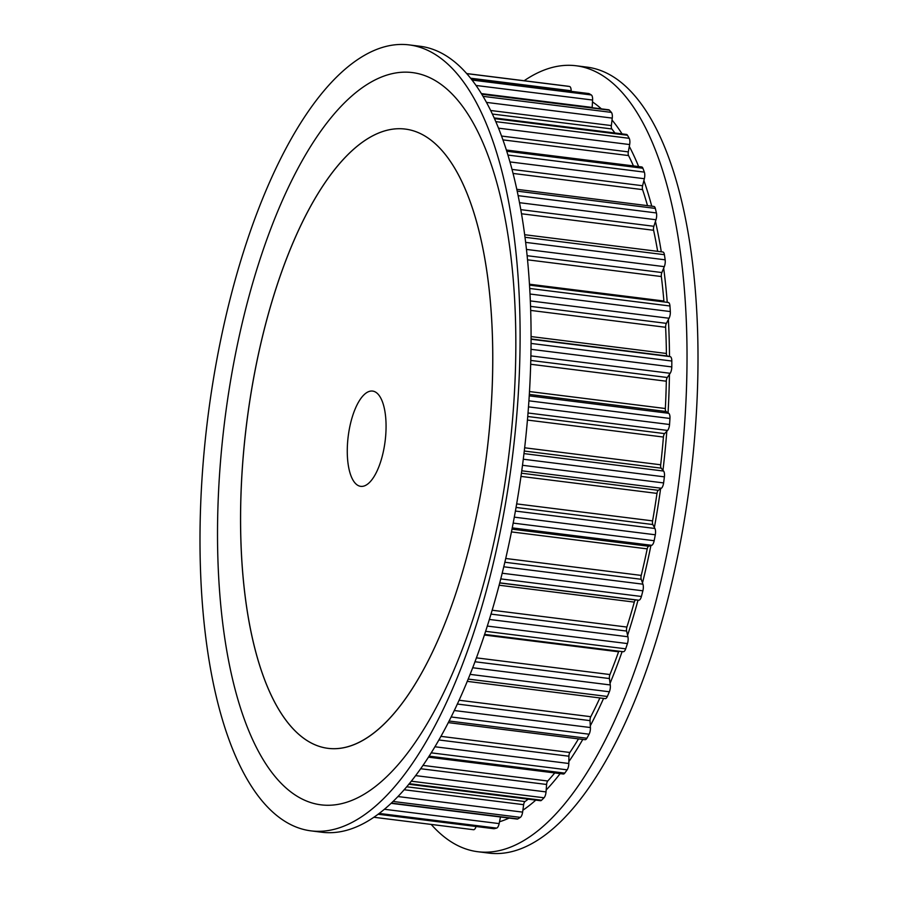 <?xml version="1.0" encoding="UTF-8"?>
<svg xmlns="http://www.w3.org/2000/svg" width="898" height="898" viewBox="0 0 898 898"><rect width="100%" height="100%" fill="white"/><g stroke="black" fill="none" stroke-linecap="round" stroke-linejoin="round"><path stroke-width="1.35" d="M484.561 634.392L623.246 651.724A6.005 2.324 97.1 0 0 625.682 648.827A374.735 145.285 97.1 0 0 627.444 643.574A6.005 2.324 97.1 0 0 628.151 639.095A6.005 2.324 97.1 0 0 627.927 636.761L626.636 631.058A3.603 1.392 97.1 0 1 626.894 627.062A361.535 140.167 97.1 0 0 634.302 602.109A3.603 1.392 97.1 0 1 635.863 599.965L638.759 600.212A6.005 2.324 97.1 0 0 641.408 596.474A374.735 145.285 97.1 0 0 642.878 590.817A6.005 2.324 97.1 0 0 643.338 587.18A6.005 2.324 97.1 0 0 642.923 584.183L641.228 579.289A3.603 1.392 97.1 0 1 641.228 575.416A361.535 140.167 97.1 0 0 647.211 548.869A3.603 1.392 97.1 0 1 648.67 546.231L651.679 545.311A6.005 2.324 97.1 0 0 654.159 540.719A374.735 145.285 97.1 0 0 655.304 534.781A6.005 2.324 97.1 0 0 655.562 532.043A6.005 2.324 97.1 0 0 654.911 528.484L652.846 524.544A3.603 1.392 97.1 0 1 652.588 520.874A361.535 140.167 97.1 0 0 656.988 493.395A3.603 1.392 97.1 0 1 658.324 490.319L661.366 488.243A6.005 2.324 97.1 0 0 663.611 482.922A374.735 145.285 97.1 0 0 664.397 476.849A6.005 2.324 97.1 0 0 664.52 475.042A6.005 2.324 97.1 0 0 663.588 471.057L661.186 468.15A3.603 1.392 97.1 0 1 660.692 464.782A361.535 140.167 97.1 0 0 663.42 437.045A3.603 1.392 97.1 0 1 664.587 433.599L667.573 430.434A6.005 2.324 97.1 0 0 669.549 424.507A374.735 145.285 97.1 0 0 669.953 418.457A6.005 2.324 97.1 0 0 669.987 417.581A6.005 2.324 97.1 0 0 668.729 413.293L666.069 411.509A3.603 1.392 97.1 0 1 665.339 408.523A361.535 140.167 97.1 0 0 666.316 381.212A3.603 1.392 97.1 0 1 667.293 377.497L670.166 373.299A6.005 2.324 97.1 0 0 671.794 366.912A374.735 145.285 97.1 0 0 671.816 363.971A374.735 145.285 97.1 0 0 671.816 361.03A6.005 2.324 97.1 0 0 670.222 356.641L667.371 356.001A3.603 1.392 97.1 0 1 666.406 353.475L531.111 336.57M467.207 681.358L605.218 698.61A6.005 2.324 97.1 0 0 607.351 696.466A374.735 145.285 97.1 0 0 609.36 691.774A6.005 2.324 97.1 0 0 610.371 686.521A6.005 2.324 97.1 0 0 610.27 684.95L609.428 678.551A3.603 1.392 97.1 0 1 609.944 674.544A361.535 140.167 97.1 0 0 618.587 651.791A3.603 1.392 97.1 0 1 618.845 651.173M599.886 697.937A361.535 140.167 97.1 0 1 590.772 716.694L459.046 700.238M448.237 722.609L585.081 739.705A6.005 2.324 97.1 0 0 586.888 738.246A374.735 145.285 97.1 0 0 589.099 734.205A6.005 2.324 97.1 0 0 590.424 728.278A6.005 2.324 97.1 0 0 590.401 727.537L590.031 720.623A3.603 1.392 97.1 0 1 590.772 716.694M578.48 738.886A361.535 140.167 97.1 0 1 569.882 752.479L440.884 736.349M428.413 757.16L563.327 774.02A6.005 2.324 97.1 0 0 564.775 773.111A374.735 145.285 97.1 0 0 567.143 769.833A6.005 2.324 97.1 0 0 568.816 763.491L568.917 756.217A3.603 1.392 97.1 0 1 569.882 752.479M554.74 772.954A361.535 140.167 97.1 0 1 547.758 781.002L422.924 765.399M408.792 784.235L540.495 800.702A6.005 2.324 97.1 0 0 541.584 800.219A374.735 145.285 97.1 0 0 544.031 797.783A6.005 2.324 97.1 0 0 546.029 791.913L546.601 784.47A3.603 1.392 97.1 0 1 547.758 781.002M528.215 799.164A361.535 140.167 97.1 0 1 524.971 801.566L406.671 786.783M391.068 803.317L517.158 819.077A6.005 2.324 97.1 0 0 517.854 818.909A374.735 145.285 97.1 0 0 520.335 817.371A6.005 2.324 97.1 0 0 522.614 812.118L523.646 804.687A3.603 1.392 97.1 0 1 524.971 801.566M500.478 817L499.142 823.601A6.005 2.324 97.1 0 1 496.639 828.102A374.735 145.285 97.1 0 1 494.192 828.697A6.005 2.324 97.1 0 1 493.866 828.719L378.08 814.239M476.075 826.486A6.005 2.324 97.1 0 1 473.527 829.718L373.86 817.259L473.527 829.718M567.166 86.118A6.005 2.324 97.1 0 1 567.177 86.118L567.177 86.118A374.735 145.285 97.1 0 1 569.523 86.477A6.005 2.324 97.1 0 1 571.162 90.765L571.162 91.338M471.203 78.844L588.774 93.538A6.005 2.324 97.1 0 1 589.133 93.65A374.735 145.285 97.1 0 1 591.333 94.963A6.005 2.324 97.1 0 1 592.624 99.263A6.005 2.324 97.1 0 1 592.59 100.037L592.175 107.446L481.485 93.605M481.665 93.897L608.721 109.781A6.005 2.324 97.1 0 1 609.394 110.162A374.735 145.285 97.1 0 1 611.392 112.385A6.005 2.324 97.1 0 1 612.357 116.414A6.005 2.324 97.1 0 1 612.245 118.109L611.358 125.574L490.768 110.499M614.905 132.994A361.535 140.167 97.1 0 0 611.841 128.964A3.603 1.392 97.1 0 1 611.358 125.574M494.259 117.919L626.501 134.442A6.005 2.324 97.1 0 1 627.466 135.239A374.735 145.285 97.1 0 1 629.206 138.314A6.005 2.324 97.1 0 1 629.891 141.918A6.005 2.324 97.1 0 1 629.644 144.556L628.308 151.885L501.645 136.058M633.438 165.906A361.535 140.167 97.1 0 0 628.544 155.567A3.603 1.392 97.1 0 1 628.308 151.885M506.45 150.033L641.688 166.938A6.005 2.324 97.1 0 1 642.901 168.252A374.735 145.285 97.1 0 1 644.337 172.113A6.005 2.324 97.1 0 1 644.786 175.177A6.005 2.324 97.1 0 1 644.349 178.713L642.598 185.729L512.096 169.419M647.503 205.642A361.535 140.167 97.1 0 0 642.575 189.624A3.603 1.392 97.1 0 1 642.598 185.729M516.878 189.321L653.901 206.439A6.005 2.324 97.1 0 1 655.315 208.403A374.735 145.285 97.1 0 1 656.427 212.949A6.005 2.324 97.1 0 1 656.674 215.363A6.005 2.324 97.1 0 1 655.989 219.752L653.879 226.285L520.862 209.661M657.662 251.339A361.535 140.167 97.1 0 0 653.598 230.281A3.603 1.392 97.1 0 1 653.879 226.285M524.735 234.726L662.847 251.99A6.005 2.324 97.1 0 1 664.408 254.695A374.735 145.285 97.1 0 1 665.16 259.814A6.005 2.324 97.1 0 1 665.261 261.486A6.005 2.324 97.1 0 1 664.295 266.65L661.871 272.543L527.182 255.706M664.049 301.941A3.603 1.392 97.1 0 1 663.891 301.01A361.535 140.167 97.1 0 0 661.343 276.539A3.603 1.392 97.1 0 1 661.871 272.543M668.022 302.48A6.005 2.324 97.1 0 1 668.303 302.469A6.005 2.324 97.1 0 1 669.953 305.994A374.735 145.285 97.1 0 1 670.323 311.561A6.005 2.324 97.1 0 1 670.346 312.403A6.005 2.324 97.1 0 1 669.066 318.251L666.383 323.359L530.583 306.386M666.406 353.475A361.535 140.167 97.1 0 0 665.62 327.276A3.603 1.392 97.1 0 1 666.383 323.359M240.552 516.945A312.033 120.972 97.1 0 1 405.368 129.088A312.033 120.972 97.1 0 1 486.705 453.714A312.033 120.972 97.1 0 1 327.972 748.337A312.033 120.972 97.1 0 1 240.552 516.945M347.268 450.751A48.009 18.611 97.1 0 1 372.625 391.079A48.009 18.611 97.1 0 1 385.141 441.019A48.009 18.611 97.1 0 1 360.715 486.346A48.009 18.611 97.1 0 1 347.268 450.751M365.621 738.661A312.033 120.972 97.1 0 1 327.972 748.337A312.033 120.972 97.1 0 1 246.636 423.71A312.033 120.972 97.1 0 1 405.368 129.088A312.033 120.972 97.1 0 1 491.184 406.727A312.033 120.972 97.1 0 1 365.621 738.661M367.911 83.963A369.033 143.074 97.1 0 1 515.834 346.19A369.033 143.074 97.1 0 1 365.43 793.462A369.033 143.074 97.1 0 1 217.518 531.234A369.033 143.074 97.1 0 1 367.911 83.963M409.162 44.9L420.141 46.269A396.04 153.547 97.1 0 1 529.057 398.667A396.04 153.547 97.1 0 1 369.707 819.964A396.04 153.547 97.1 0 1 321.922 832.244L310.944 830.863A396.04 153.547 97.1 0 1 202.016 478.477A396.04 153.547 97.1 0 1 361.378 57.169A396.04 153.547 97.1 0 1 409.162 44.9A396.04 153.547 97.1 0 1 518.09 397.286A396.04 153.547 97.1 0 1 358.729 818.594A396.04 153.547 97.1 0 1 310.944 830.863M499.513 821.76A369.033 143.074 -82.9 0 0 509.121 818.078M522.872 810.221A369.033 143.074 -82.9 0 0 535.792 800.107M546.175 790.015A369.033 143.074 -82.9 0 0 560.128 773.627M568.838 761.639A369.033 143.074 -82.9 0 0 582.791 739.424M590.312 725.775A369.033 143.074 -82.9 0 0 603.579 698.397M610.056 683.311A369.033 143.074 -82.9 0 0 622.123 651.578M627.601 635.301A369.033 143.074 -82.9 0 0 638.018 600.156M642.497 582.925A369.033 143.074 -82.9 0 0 650.915 545.546M654.384 527.474A369.033 143.074 -82.9 0 0 660.591 488.77M662.971 470.316A369.033 143.074 -82.9 0 0 666.81 431.242M668.056 412.844A369.033 143.074 -82.9 0 0 669.437 374.376M669.493 356.472A369.033 143.074 -82.9 0 0 668.381 319.553M667.236 302.334A369.033 143.074 -82.9 0 0 663.678 268.154M661.287 251.799A369.033 143.074 -82.9 0 0 655.45 221.413M651.724 206.17A369.033 143.074 -82.9 0 0 643.9 180.509M638.635 166.557A369.033 143.074 -82.9 0 0 629.307 146.419M622.056 133.892A369.033 143.074 -82.9 0 0 612.021 120.018M601.368 108.86A369.033 143.074 -82.9 0 0 592.489 101.923M431.197 824.431A396.04 153.547 -82.9 0 0 477.859 851.731A396.04 153.547 -82.9 0 0 525.644 839.45A396.04 153.547 -82.9 0 0 685.006 418.154A396.04 153.547 -82.9 0 0 576.078 65.756A396.04 153.547 -82.9 0 0 528.293 78.036A396.04 153.547 -82.9 0 0 524.14 80.741M477.859 851.731L488.838 853.1A396.04 153.547 -82.9 0 0 536.622 840.831A396.04 153.547 -82.9 0 0 695.984 419.523A396.04 153.547 -82.9 0 0 587.056 67.137L576.078 65.756M671.816 361.03L531.088 343.44M670.222 356.641L531.1 339.253M667.371 356.001L531.111 338.973M665.62 327.276L530.718 310.416M669.066 318.251L530.37 300.92M670.323 311.561L530.056 294.028M669.953 305.994L529.764 288.471M663.891 301.01L529.506 284.217M661.343 276.539L527.586 259.825M664.295 266.65L526.52 249.431M665.16 259.814L525.7 242.381M664.408 254.695L525.061 237.274M653.598 230.281L521.581 213.78M655.989 219.752L519.594 202.701M656.427 212.949L518.213 195.674M655.315 208.403L517.27 191.151M642.575 189.624L513.14 173.449M644.349 178.713L510.042 161.932M644.337 172.113L508.021 155.073M642.901 168.252L506.842 151.246M628.544 155.567L503.037 139.886M629.644 144.556L498.615 128.178M629.206 138.314L495.898 121.645M627.466 135.239L494.574 118.626M611.841 128.964L492.474 114.046M612.245 118.109L486.581 102.406M611.392 112.385L483.135 96.355M609.394 110.162L481.856 94.223M592.59 100.037L476.142 85.478M591.333 94.963L472.157 80.068M589.133 93.65L471.27 78.923M571.162 90.765L470.698 78.216M569.523 86.477L466.859 73.647M567.177 86.118L466.803 73.569L567.177 86.118M494.192 828.697L378.148 814.194M496.639 828.102L379.181 813.42M499.142 823.601L384.378 809.266M517.854 818.909L391.315 803.093M520.335 817.371L393.01 801.454M522.614 812.118L397.904 796.537M523.646 804.687L404.122 789.746M541.584 800.219L409.252 783.685M544.031 797.783L411.25 781.193M546.029 791.913L415.572 775.614M546.601 784.47L420.601 768.722M564.775 773.111L429.053 756.15M567.143 769.833L431.152 752.838M568.816 763.491L434.868 746.754M568.917 756.217L438.841 739.963M586.888 738.246L449.056 721.015M589.099 734.205L451.099 716.963M590.401 727.537L454.242 710.52M590.031 720.623L457.295 704.032M607.351 696.466L468.15 679.079M609.36 691.774L470.047 674.364M610.27 684.95L472.651 667.742M609.428 678.551L474.93 661.747M609.944 674.544L476.378 657.852M618.587 651.791L484.359 635.021M625.682 648.827L485.571 631.316M627.444 643.574L487.266 626.063M627.927 636.761L489.331 619.44M626.636 631.058L490.959 614.097M626.894 627.062L492.115 610.225M634.302 602.109L499.097 585.215M635.863 599.965L499.681 582.948M638.759 600.212L499.715 582.836M641.408 596.474L500.736 578.896M642.878 590.817L502.162 573.227M642.923 584.183L503.733 566.784M641.228 579.289L504.811 562.238M641.228 575.416L505.686 558.477M647.211 548.869L511.422 531.908M648.67 546.231L511.972 529.146M651.679 545.311L512.23 527.878M654.159 540.719L513.151 523.096M655.304 534.781L514.273 517.147M654.911 528.484L515.385 511.052M652.846 524.544L516.024 507.437M652.588 520.874L516.642 503.89M656.988 493.395L520.963 476.4M658.324 490.319L521.412 473.201M661.366 488.243L521.749 470.799M663.611 482.922L522.49 465.276M664.397 476.849L523.276 459.215M663.588 471.057L523.961 453.602M661.186 468.15L524.264 451.032M660.692 464.782L524.645 447.788M663.42 437.045L527.44 420.062M664.587 433.599L527.743 416.504M667.573 430.434L528.024 412.99M669.549 424.507L528.495 406.873M669.953 418.457L528.922 400.822M668.729 413.293L529.236 395.861M666.069 411.509L529.326 394.413M665.339 408.523L529.494 391.55M666.316 381.212L530.696 364.262M667.293 377.497L530.808 360.435M670.166 373.299L530.909 355.9M671.794 366.912L531.021 349.322M668.303 302.469L529.562 285.126"/></g></svg>
